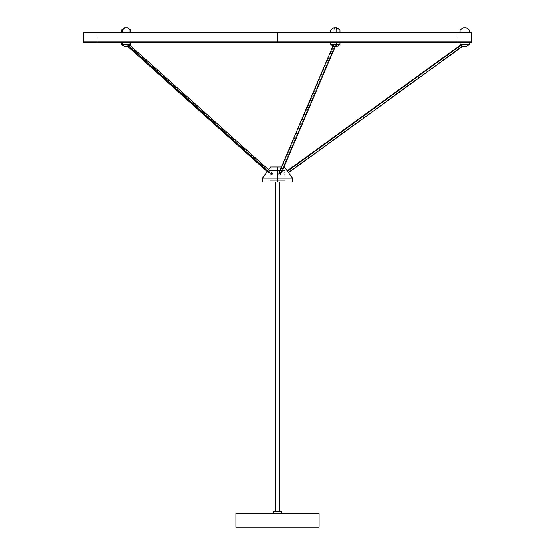<?xml version="1.0" encoding="UTF-8"?>
<svg xmlns="http://www.w3.org/2000/svg" width="555" height="555" viewBox="0 0 555 555"><rect width="100%" height="100%" fill="white"/><g stroke="black" fill="none" stroke-linecap="round" stroke-linejoin="round"><path stroke-width="0.42" stroke-dasharray="2.77 2.08" d="M292.52 182.047L277.5 182.047L277.5 178.162L292.52 178.162L277.5 178.162L277.5 167.027L270.569 167.027L277.5 167.027L277.5 178.162L262.48 178.162L277.5 178.162L277.5 182.047L279.81 182.047L275.19 182.047L279.796 182.047L279.796 511.308L273.934 511.308L281.066 511.308L281.524 511.765L273.455 511.765M281.524 513.382L273.455 513.382L281.545 513.382L281.524 511.765L281.524 513.382L281.059 513.382L281.524 513.382M273.476 511.765L281.545 511.765M333.916 29.991L334.873 27.75L336.878 27.75L333.812 27.75L335.817 27.75L336.774 29.991L330.725 29.991L339.965 29.991L333.916 29.991L334.873 27.75L333.916 29.991L330.725 29.991L336.774 29.991L336.774 31.961L339.965 31.961L333.916 31.961L333.916 29.991L333.916 31.961L333.916 29.991L339.965 29.991L333.916 29.991L333.916 31.961L330.738 31.961L336.774 31.961L330.725 31.961L339.965 31.961L330.725 31.961L336.774 31.961L336.774 29.991L339.965 29.991L336.774 29.991L335.817 27.75L336.878 27.75L333.819 27.75L336.802 27.75L334.873 27.75L333.916 29.991L330.725 29.991L333.916 29.991M127.303 27.75L124.528 27.75L127.303 27.75L129.801 29.991L121.441 29.991L129.801 29.991L127.303 27.75L124.528 27.75L122.322 29.991L121.441 29.991L130.682 29.991L129.801 29.991L127.303 27.75L129.801 29.991L121.441 29.991L122.322 29.991L122.322 31.961L130.682 31.961L129.801 31.961L129.801 29.991L129.801 31.961L129.801 29.991L130.682 29.991L129.801 29.991L129.801 31.961L121.441 31.961L130.682 31.961L121.441 31.961L122.322 31.961L122.322 29.991L130.682 29.991L122.322 29.991L124.819 27.75L127.594 27.75L124.528 27.75L127.456 27.75M469.308 29.991L460.067 29.991L469.308 29.991M463.154 27.75L466.221 27.75L463.154 27.75M469.308 31.961L460.067 31.961L469.308 31.961M277.5 31.961L277.5 32.537L83.09 32.537L457.466 32.537L277.5 32.537L277.5 31.961L277.5 42.36L83.09 42.36L457.466 42.36L277.5 42.36L277.5 41.778L277.5 42.36L277.5 41.778L457.757 41.778L277.5 41.778L277.5 32.537L457.757 32.537L277.5 32.537L277.5 41.778L83.382 41.778L277.5 41.778L277.5 32.537L83.382 32.537L471.618 32.537L277.5 32.537L277.5 41.778L471.618 41.778L277.5 41.778L277.5 32.537L97.243 32.537L457.757 32.537L97.534 32.537L457.466 31.961L277.5 31.961L277.5 32.537L97.534 32.537L277.5 32.537L277.5 31.961L97.534 31.961L471.91 31.961L277.5 31.961M336.871 46.565L333.819 46.565L335.227 46.565L335.518 45.871L335.22 46.565L336.871 46.565L334.873 46.565L336.878 46.565L335.817 46.565L336.774 44.324L336.774 42.36L330.725 42.36L333.916 42.36L333.916 44.324L330.725 44.324L333.916 44.324L333.916 42.36L339.965 42.36L336.774 42.36L336.774 44.324L330.725 44.324L339.965 44.324L333.916 44.324L333.916 42.36L330.725 42.36L339.965 42.36L333.916 42.36L333.916 44.324L330.725 44.324L336.774 44.324L335.817 46.565L333.812 46.565L334.873 46.565L335.595 45.677L333.916 44.324L334.117 44.802L333.916 44.324L339.965 44.324L333.916 44.324L333.826 44.823L335.477 45.302L334.977 46.204L333.957 46.009L333.326 45.142L333.826 44.823L333.388 45.482L334.408 46.19L333.826 45.926L334.88 46.218L335.581 45.739L335.151 45.052L281.468 171.266L281.753 172.307L280.747 172.716L279.935 172.362L333.742 45.871L279.935 172.362L280.969 172.73L281.753 172.307M127.456 46.565L124.549 46.565L127.594 46.565L124.819 46.565L122.322 44.324L122.322 42.36L121.441 42.36L129.801 42.36L129.801 44.324L121.441 44.324L129.801 44.324L129.801 42.36L130.682 42.36L122.322 42.36L122.322 44.324L130.682 44.324L129.801 44.324L129.801 42.36L121.441 42.36L130.682 42.36L129.801 42.36L129.801 44.324L121.441 44.324L122.322 44.324L124.528 46.565L127.303 46.565L129.801 44.324L129.266 44.802L130.682 44.324L129.037 44.823L129.488 44.893L129.211 45.302M127.386 45.871L268.238 172.362L127.386 45.871M469.308 44.324L460.067 44.324L469.308 44.324M460.067 42.36L469.308 42.36L460.067 42.36M466.221 46.565L463.154 46.565L466.221 46.565M258.443 41.778L457.757 41.778L97.243 41.778L457.466 41.778L277.5 41.778L277.5 42.36L97.534 42.36L277.5 42.36L277.5 41.778L97.534 41.778L471.91 41.778L84.311 41.778M333.312 45.198L333.59 45.739L333.375 45.052L332.986 45.968M268.238 172.445L268.592 171.606L268.259 172.563M127.511 46.19L128.344 45.052L268.884 171.266L128.344 45.052L129.488 44.893M268.44 172.716L269.404 172.307L269.987 171.266L129.44 45.052L127.893 46.19L129.44 45.052L269.987 171.266L269.231 172.445L268.273 172.598M335.477 45.926L334.873 46.565L333.812 46.565L330.725 44.324L330.725 42.36M288.267 172.362L462.377 45.871L288.378 172.494L288.017 172.043L288.267 172.362M277.5 182.047L262.48 182.047L277.5 182.047M281.35 167.027L284.132 167.027M283.993 167.027L281.482 167.027L279.637 171.37M281.815 171.974L281.468 171.266L335.151 45.052L334.117 44.802L335.581 45.739M279.616 171.433L333.375 45.052M281.898 167.027L283.903 167.027L281.898 167.027M279.803 182.047L292.235 182.047M279.581 171.675L279.658 171.328M129.405 44.816L127.789 45.364L127.4 46.086M269.786 170.891L269.05 171.12M471.91 42.36L277.5 42.36L471.91 42.36M277.5 42.36L457.466 42.36L277.5 42.36M336.774 44.324L339.965 44.324L336.774 44.324M333.819 46.565L334.596 46.565M122.322 44.324L130.682 44.324L122.322 44.324M124.549 46.565L127.303 46.565L124.549 46.565M127.678 46.225L127.303 46.565M334.117 44.802L333.652 44.865M334.873 46.565L336.864 46.565M471.91 32.537L277.5 32.537L471.91 32.537M258.47 32.537L84.311 32.537M277.5 32.537L471.618 32.537L277.5 32.537M330.725 31.961L330.725 29.991L333.812 27.75L334.873 27.75M334.596 27.75L333.819 27.75M339.965 31.961L339.965 29.991L336.864 27.75M281.524 511.765L281.066 511.308L275.197 511.308L279.796 511.308M235.903 513.382L319.097 513.382L235.903 513.382M319.097 527.25L235.903 527.25L319.097 527.25M273.476 513.382L281.073 513.382L273.476 513.382M284.937 174.783L285.242 175.144L285.187 172.924L284.139 173.687L285.214 175.172L283.862 173.299L285.214 175.172L283.862 173.299L284.139 173.687L285.242 172.307L285.187 174.603L285.242 172.3L284.937 174.783M278.908 174.783L280.247 175.082L280.934 174.138L280.768 172.924L280.442 173.687A1.159 0.888 23 0 1 278.908 174.783L278.568 173.909L279.214 173.327L280.768 174.201L280.136 175.144L278.908 174.783A1.159 0.888 23 0 1 278.61 173.784A1.159 0.888 23 0 0 280.684 174.783L280.011 175.144L279.137 174.797L278.985 172.924L278.666 173.687A1.159 0.888 23 0 0 278.61 173.784A1.159 0.888 23 0 1 280.442 173.687L280.469 172.529L279.338 172.501L278.804 174.124L278.985 172.924L279.998 172.3L280.92 173.361L280.622 174.804L280.934 174.138L280.636 172.709L279.553 172.369L278.818 173.361L278.908 174.783M270.902 174.964L272.033 174.783A1.159 0.548 -48.1 0 0 272.581 173.375L271.763 174.992L271.159 175.158L270.729 174.603L271.159 175.144L271.728 174.797L271.832 172.924L272.678 173.687A1.159 0.548 -48.1 0 1 271.992 174.818A1.159 0.548 -48.1 0 1 271.034 175.096A1.159 0.548 -48.1 0 1 270.937 174.783L271.679 173.597L272.56 173.361A1.159 0.548 -48.1 0 0 271.582 173.687A1.159 0.548 -48.1 0 0 271.034 175.096A1.159 0.548 -48.1 0 0 272.033 174.783L271.305 175.144L270.805 174.797L270.729 172.924L271.582 173.687L271.02 175.082L270.729 174.603L271.145 172.307L271.985 173.868L271.596 174.964L270.902 174.964L271.457 175.082L271.957 174.138L271.832 172.924L271.173 172.3L270.646 173.361L270.805 174.797M277.5 180.833L285.242 180.833L277.5 180.833L277.5 170.503L277.5 180.833L277.5 170.503L285.242 170.503L277.5 170.503L277.5 180.833L269.758 180.833L277.5 180.833M278.881 173.153L279.512 172.383L280.435 172.501L280.768 174.603L279.727 173.327L278.922 173.438L278.568 174.201L279.623 175.144L280.684 174.783A1.159 0.888 23 0 0 278.666 173.687L278.985 172.924M279.769 175.144L280.247 175.082L279.769 175.144M277.5 170.503L269.758 170.503L277.5 170.503M272.033 174.783L272.651 173.479L271.582 173.687L270.729 172.924L271.145 172.307L271.811 172.882L272.033 174.783M270.937 174.783A1.159 0.548 -48.1 0 1 271.617 173.653A1.159 0.548 -48.1 0 1 272.581 173.375A1.159 0.548 -48.1 0 1 272.678 173.687L271.034 172.369L270.632 173.611L270.937 174.783M283.862 173.299L285.242 172.3L285.242 170.503M121.441 31.961L121.441 29.991L124.528 27.75M457.466 32.537L457.466 31.961M124.528 46.565L121.441 44.324L121.441 42.36M457.466 42.36L457.466 41.778M457.757 41.778L457.757 32.537M333.34 45.115L332.979 45.961L333.34 45.115M268.322 172.66L255.515 161.158M335.234 46.565L281.767 172.272M267.205 171.655L268.571 169.774M129.683 45.045L269.869 170.94M97.243 41.778L97.243 32.537M97.534 42.36L97.534 41.778M339.965 44.324L339.965 42.36M130.682 44.324L127.594 46.565M97.534 32.537L97.534 31.961M130.682 29.991L130.682 31.961M278.61 173.784L278.908 173.077L278.61 173.784M285.242 180.833L285.242 175.151M269.758 180.833L269.758 170.503M272.581 173.375L271.513 172.418L272.581 173.375"/><path stroke-width="0.83" d="M235.903 513.382L235.903 527.25L319.097 527.25L319.097 513.382L235.903 513.382L235.903 527.25L319.097 527.25L319.097 513.382L235.903 513.382M273.476 511.765L273.92 511.308L281.08 511.308L273.934 511.308L273.455 511.765L273.476 513.382L273.476 511.765L281.545 511.765L273.455 511.765L273.92 511.308M275.204 511.308L275.204 182.047L275.204 511.308M336.774 29.991L339.965 29.991L336.774 29.991L336.774 31.961L336.774 29.991L330.725 29.991L336.774 29.991L335.817 27.75L336.774 29.991M336.864 27.75L333.812 27.75L330.725 29.991L330.725 31.961M122.322 29.991L130.682 29.991L122.322 29.991L122.322 31.961L122.322 29.991L121.441 29.991L122.322 29.991L124.819 27.75L122.322 29.991M130.682 29.991L127.594 27.75L124.528 27.75L127.594 27.75L130.682 29.991L130.682 31.961M460.067 29.991L463.154 27.75L460.067 29.991L460.067 31.961L460.067 29.991L469.308 29.991L469.308 31.961L469.308 29.991L460.067 29.991M466.221 27.75L469.308 29.991L466.221 27.75L463.154 27.75L466.221 27.75M83.09 31.961L471.91 31.961L83.09 31.961L83.09 32.537L277.5 32.537L277.5 31.961L277.5 41.778L83.09 41.778L83.09 42.36L277.5 42.36L277.5 32.537L471.91 32.537L83.09 32.537M336.774 44.324L339.965 44.324L336.774 44.324L335.817 46.565L336.878 46.565L335.817 46.565L336.774 44.324L330.725 44.324L336.774 44.324L336.774 42.36L336.774 44.324M122.322 44.324L130.682 44.324L122.322 44.324L124.819 46.565L127.594 46.565L124.819 46.565L122.322 44.324L121.441 44.324L122.322 44.324L122.322 42.36L122.322 44.324M460.067 44.324L460.067 42.36L460.067 44.324L460.726 44.802L460.067 44.324L469.308 44.324L466.221 46.565L469.308 44.324L460.067 44.324M469.308 42.36L469.308 44.324L469.308 42.36M462.669 46.204L461.191 45.052L287.469 171.266L288.565 172.716L287.233 170.891L287.469 171.266L461.191 45.052L460.726 44.802L462.662 46.19M332.986 45.968L279.692 171.266L279.873 172.307L280.657 172.709L281.718 172.362L335.22 46.565L281.718 172.362L280.442 172.647L279.581 171.606M334.103 46.086L333.59 45.739M269.189 172.48L128.517 45.898L269.189 172.48M268.245 172.307L268.398 172.709M129.301 45.219L127.678 46.225M277.5 178.162L262.48 178.162L277.5 178.162L277.5 167.027L270.569 167.027L277.5 167.027L277.5 178.162L292.52 178.162L277.5 178.162L277.5 182.047L277.5 178.162M292.235 182.047L262.48 182.047L292.52 182.047L292.52 178.162L288.551 172.709L462.69 46.225M269.883 170.954L129.461 44.851M269.05 171.12L269.945 171.051M279.637 171.37L332.979 45.961L281.482 167.027L277.5 167.027L281.898 167.027M333.652 44.865L334.117 44.802M84.311 41.778L471.91 41.778L277.5 41.778L277.5 42.36L471.91 42.36L83.09 42.36M258.443 41.778L83.09 41.778M83.382 41.778L83.382 32.537M284.431 167.027L287.219 170.864L460.754 44.816M463.154 46.565L466.221 46.565L463.154 46.565M124.528 46.565L121.441 44.324L121.441 42.36M330.725 42.36L330.725 44.324L333.812 46.565L335.817 46.565L333.819 46.565M336.864 46.565L339.965 44.324L339.965 42.36M84.311 32.537L258.47 32.537M333.819 27.75L336.871 27.75L339.965 29.991L339.965 31.961M279.796 511.308L279.796 182.047M281.579 513.382L281.524 511.765M273.421 513.382L273.455 511.765M275.19 182.047L275.19 511.308M130.682 44.324L130.682 42.36L130.682 44.324L127.594 46.565M268.322 172.66L127.456 46.155M255.515 161.158L127.775 46.44M267.205 171.655L262.48 178.162L262.48 182.047M268.571 169.774L270.569 167.027M335.234 46.565L281.767 172.272M471.618 32.537L471.618 41.778M471.91 41.778L471.91 42.36M339.965 44.324L336.878 46.565M471.91 31.961L471.91 32.537M124.528 27.75L121.441 29.991L121.441 31.961M279.81 182.047L279.81 511.308M281.545 511.765L281.08 511.308"/></g></svg>
